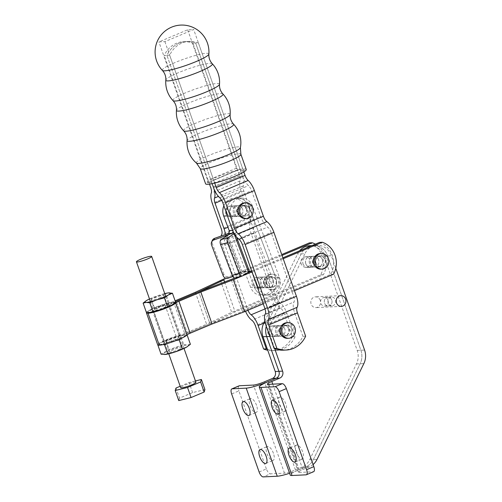 <?xml version="1.0" encoding="UTF-8"?>
<svg xmlns="http://www.w3.org/2000/svg" width="502" height="502" viewBox="0 0 502 502"><rect width="100%" height="100%" fill="white"/><g stroke="black" fill="none" stroke-linecap="round" stroke-linejoin="round"><path stroke-width="0.38" stroke-dasharray="2.51 1.88" d="M198.466 43.09A25.583 23.111 87.2 0 0 189.103 41.396A25.583 23.111 87.2 0 0 169.689 55.233L166.94 55.371A25.583 23.111 -92.8 0 1 186.361 41.528A25.583 23.111 -92.8 0 1 195.724 43.228L198.466 43.09L243.834 171.929M267.39 349.26A25.583 23.111 87.2 0 0 275.692 350.54A25.583 23.111 87.2 0 0 295.107 336.704L286.893 313.38A12.876 5.246 67.1 0 0 279.89 302.643A6.463 2.629 -112.9 0 1 276.376 297.253L253.868 233.323A6.463 2.629 -112.9 0 1 253.529 227.782A12.876 5.246 67.1 0 0 252.864 216.738L243.821 191.067A6.463 2.629 -112.9 0 1 243.319 185.878A12.876 5.246 67.1 0 0 242.322 175.549L213.538 187.692L242.322 175.549L195.724 43.228A25.583 23.111 87.2 0 0 186.361 41.528A25.583 23.111 87.2 0 0 166.94 55.371L212.126 183.669L166.94 55.371L164.198 55.502A25.583 23.111 -92.8 0 1 183.613 41.66A25.583 23.111 -92.8 0 1 192.975 43.36L195.724 43.228L242.322 175.549A12.876 5.246 -112.9 0 0 248.503 185.627A6.463 2.629 67.1 0 1 251.609 190.691L260.651 216.362A12.876 5.246 -112.9 0 0 267.654 227.099A6.463 2.629 67.1 0 1 271.168 232.489L293.683 296.418A6.463 2.629 67.1 0 1 294.015 301.959A12.876 5.246 -112.9 0 0 294.68 313.003L302.894 336.327A25.583 23.111 -92.8 0 1 283.479 350.164M214.712 183.079L169.689 55.233M305.643 336.196L302.894 336.327M291.656 328.603A5.39 4.869 -92.8 0 1 287.382 335.907A5.39 4.869 -92.8 0 1 282.582 332.437A5.39 4.869 -92.8 0 1 286.862 325.133A5.39 4.869 -92.8 0 1 291.656 328.603M279.834 332.569A5.39 4.869 87.2 0 0 284.634 336.039A5.39 4.869 87.2 0 0 289.24 330.416A5.39 4.869 87.2 0 0 284.113 325.265A5.39 4.869 87.2 0 0 279.834 332.569M237.641 212.754A5.39 4.869 87.2 0 0 242.441 216.224A5.39 4.869 87.2 0 0 247.047 210.608A5.39 4.869 87.2 0 0 241.92 205.456A5.39 4.869 87.2 0 0 237.641 212.754M249.463 208.794A5.39 4.869 -92.8 0 1 245.189 216.092A5.39 4.869 -92.8 0 1 240.389 212.622A5.39 4.869 -92.8 0 1 244.669 205.324A5.39 4.869 -92.8 0 1 249.463 208.794M295.107 336.704L292.365 336.836L284.151 313.512A6.463 2.629 -112.9 0 0 280.631 308.121A12.876 5.246 67.1 0 1 273.628 297.385L251.119 233.455A12.876 5.246 67.1 0 1 250.454 222.417A6.463 2.629 -112.9 0 0 250.115 216.87L241.073 191.199A12.876 5.246 67.1 0 1 240.075 180.871A6.463 2.629 -112.9 0 0 239.573 175.681L192.975 43.36M292.365 336.836A25.583 23.111 -92.8 0 1 272.944 350.672A25.583 23.111 -92.8 0 1 267.748 350.277M269.298 333.077A5.39 4.869 87.2 0 0 274.098 336.547A5.39 4.869 87.2 0 0 278.378 329.249A5.39 4.869 87.2 0 0 273.577 325.773A5.39 4.869 87.2 0 0 269.298 333.077M209.491 184.127L164.198 55.502M245.528 311.284A12.876 5.246 67.1 0 1 244.85 309.527L222.342 245.597A12.876 5.246 67.1 0 1 221.118 236.034M225.423 234.509A12.876 5.246 67.1 0 1 224.752 239.925A6.463 2.629 -112.9 0 0 225.084 245.465L247.599 309.395A6.463 2.629 -112.9 0 0 247.938 310.267M281.12 329.117A5.39 4.869 -92.8 0 1 276.847 336.415A5.39 4.869 -92.8 0 1 271.72 331.264A5.39 4.869 -92.8 0 1 276.326 325.641A5.39 4.869 -92.8 0 1 281.12 329.117A5.384 4.863 87.2 0 0 276.326 325.647A5.384 4.863 87.2 0 0 271.726 331.264A5.384 4.863 87.2 0 0 276.847 336.409A5.384 4.863 87.2 0 0 281.12 329.117M238.933 209.303A5.39 4.869 -92.8 0 1 234.654 216.6A5.39 4.869 -92.8 0 1 229.527 211.455A5.39 4.869 -92.8 0 1 234.133 205.833A5.39 4.869 -92.8 0 1 238.933 209.303M227.105 213.262A5.39 4.869 87.2 0 0 231.905 216.738A5.39 4.869 87.2 0 0 236.185 209.434A5.39 4.869 87.2 0 0 231.384 205.964A5.39 4.869 87.2 0 0 227.105 213.262M235.174 277.926A4.041 2.228 74.9 0 0 235.532 277.769L241.581 273.866A11.308 1.638 159.3 0 1 245.836 271.638L246.287 271.431A2.152 1.945 -92.8 0 1 248.49 272.009A2.152 1.945 87.2 0 0 246.287 271.431L245.836 271.638A11.308 1.638 159.3 0 1 240.107 273.935L232.815 276.527M233.945 233.148L235.105 233.273A2.692 0.389 -20.7 0 0 234.258 233.7M269.505 280.292A5.39 4.869 87.2 0 0 264.749 276.941A5.39 4.869 87.2 0 0 260.143 282.563A5.39 4.869 87.2 0 0 265.269 287.715A5.39 4.869 87.2 0 0 269.505 280.292A5.39 4.869 -92.8 0 1 265.269 287.715A5.39 4.869 -92.8 0 1 260.143 282.563A5.39 4.869 -92.8 0 1 264.749 276.941A5.39 4.869 -92.8 0 1 269.505 280.292M242.579 209.001A5.39 4.869 87.2 0 0 237.822 205.651A5.39 4.869 87.2 0 0 233.217 211.273A5.39 4.869 87.2 0 0 238.343 216.425A5.39 4.869 87.2 0 0 242.579 209.001A5.39 4.869 -92.8 0 1 238.343 216.425A5.39 4.869 -92.8 0 1 233.217 211.273A5.39 4.869 -92.8 0 1 237.822 205.651A5.39 4.869 -92.8 0 1 242.579 209.001M247.63 272.674L248.835 272.611L254.332 287.169L248.835 272.611A2.152 1.945 87.2 0 0 248.653 272.241A2.152 1.945 -92.8 0 1 248.835 272.611L252.525 272.435L258.022 286.993A12.82 11.577 87.2 0 0 269.323 294.95A12.82 11.577 87.2 0 0 279.382 277.305L252.456 206.015A12.82 11.577 87.2 0 0 241.155 198.058A12.82 11.577 87.2 0 0 231.096 215.703L236.593 230.261L232.903 230.437A2.152 1.945 -92.8 0 1 233.053 231.384A2.152 1.945 87.2 0 0 232.903 230.437L227.751 216.795L232.633 230.449M223.867 205.764A12.82 11.577 -92.8 0 1 233.775 198.415A12.82 11.577 -92.8 0 1 245.07 206.372L248.766 206.196A12.82 11.577 87.2 0 0 237.465 198.234A12.82 11.577 87.2 0 0 227.042 214.787A12.82 11.577 -92.8 0 1 237.465 198.234A12.82 11.577 -92.8 0 1 248.766 206.196L275.692 277.487L248.766 206.196L252.456 206.015M245.07 206.372L271.996 277.662A12.82 11.577 -92.8 0 1 261.937 295.308A12.82 11.577 -92.8 0 1 250.642 287.351L254.332 287.169A12.82 11.577 87.2 0 0 265.627 295.132A12.82 11.577 87.2 0 0 275.692 277.487A12.82 11.577 -92.8 0 1 265.627 295.132A12.82 11.577 -92.8 0 1 254.332 287.169L258.022 286.993M252.525 272.435A2.152 1.945 87.2 0 0 251.207 271.168M235.551 233.066A2.152 1.945 87.2 0 0 236.593 230.261M246.269 208.826A5.39 4.869 -92.8 0 1 242.039 216.249A5.39 4.869 -92.8 0 1 236.913 211.097A5.39 4.869 -92.8 0 1 241.518 205.475A5.39 4.869 -92.8 0 1 246.269 208.826M273.195 280.11A5.39 4.869 -92.8 0 1 268.965 287.533A5.39 4.869 -92.8 0 1 263.839 282.388A5.39 4.869 -92.8 0 1 268.445 276.765A5.39 4.869 -92.8 0 1 273.195 280.11M249.977 271.256L242.146 271.814A2.692 0.389 159.3 0 1 240.778 272.36L229.012 276.539L228.335 278.114M223.152 275.711L223.829 274.142A4.041 3.96 -156.8 0 0 229.012 276.539M223.829 274.142L212.227 243.432L211.555 245.001M212.283 240.502A4.041 3.96 -156.8 0 0 212.227 243.432M250.642 287.351L245.139 272.793L247.442 272.68M242.591 271.613A2.152 1.945 -92.8 0 1 245.139 272.793M265.815 280.467A5.39 4.869 87.2 0 0 261.059 277.123A5.39 4.869 87.2 0 0 256.453 282.739A5.39 4.869 87.2 0 0 261.58 287.891A5.39 4.869 87.2 0 0 265.815 280.467M238.883 209.177A5.39 4.869 87.2 0 0 234.133 205.833A5.39 4.869 87.2 0 0 229.527 211.455A5.39 4.869 87.2 0 0 234.654 216.6A5.39 4.869 87.2 0 0 238.883 209.177M244.549 202.908A7.806 7.053 -92.8 0 1 251.973 210.369A7.806 7.053 -92.8 0 1 245.302 218.508M243.194 205.789A5.265 4.756 -92.8 0 1 244.675 205.45A5.265 4.756 -92.8 0 1 249.676 210.476A5.265 4.756 -92.8 0 1 245.183 215.967A5.265 4.756 -92.8 0 1 240.276 211.769A5.265 4.756 -92.8 0 1 243.194 205.789M228.372 206.504A5.265 4.756 -92.8 0 1 229.847 206.165A5.265 4.756 -92.8 0 1 234.854 211.198A5.265 4.756 -92.8 0 1 230.355 216.682A5.265 4.756 -92.8 0 1 225.454 212.484A5.265 4.756 -92.8 0 1 228.372 206.504M270.151 274.657A7.806 7.053 -92.8 0 1 272.341 274.155A7.806 7.053 -92.8 0 1 279.765 281.616A7.806 7.053 -92.8 0 1 273.094 289.754A7.806 7.053 -92.8 0 1 265.822 283.53A7.806 7.053 -92.8 0 1 270.151 274.657M268.877 274.719A7.806 7.053 -92.8 0 1 271.074 274.217A7.806 7.053 -92.8 0 1 278.497 281.678A7.806 7.053 -92.8 0 1 271.827 289.817A7.806 7.053 -92.8 0 1 264.554 283.592A7.806 7.053 -92.8 0 1 268.877 274.719M269.718 277.098A5.265 4.756 -92.8 0 1 271.199 276.759A5.265 4.756 -92.8 0 1 276.2 281.785A5.265 4.756 -92.8 0 1 271.707 287.276A5.265 4.756 -92.8 0 1 266.8 283.078A5.265 4.756 -92.8 0 1 269.718 277.098M254.89 277.813A5.265 4.756 -92.8 0 1 256.371 277.474A5.265 4.756 -92.8 0 1 261.373 282.507A5.265 4.756 -92.8 0 1 256.88 287.991A5.265 4.756 -92.8 0 1 251.979 283.793A5.265 4.756 -92.8 0 1 254.89 277.813M204.929 389.558L192.617 392.595L179.528 398.105L175.989 388.033M179.528 398.105L178.756 400.583M180.187 386.27L189.078 382.524L195.441 380.955M192.617 392.595L189.078 382.524M195.924 382.323A8.076 1.086 -19.4 0 0 187.943 383.98A8.076 1.086 -19.4 0 0 180.682 387.682M175.618 302.26L172.468 302.944L168.954 302.587L154.29 307.519L146.289 312.131M146.32 300.648L151.121 298.489L168.283 292.93M154.29 307.519L151.121 298.489M168.954 302.587L165.785 293.557M150.449 312.439A13.466 1.807 160.6 0 1 149.803 312.489A13.466 1.807 160.6 0 1 155.369 307.996A13.466 1.807 160.6 0 1 172.468 302.944A13.466 1.807 160.6 0 1 172.412 304.72M158.255 307.858A6.733 0.904 -19.4 0 0 154.785 309.947A6.733 0.904 -19.4 0 0 161.437 308.573A6.733 0.904 -19.4 0 0 167.486 305.486A6.733 0.904 -19.4 0 0 158.255 307.858M149.496 298.96A13.466 1.807 160.6 0 1 164.738 293.601M160.483 297.51A6.733 0.904 160.6 0 1 151.246 299.882A6.733 0.904 160.6 0 1 154.71 297.786A6.733 0.904 160.6 0 1 163.947 295.414A6.733 0.904 160.6 0 1 160.483 297.51M157.954 345.087L161.073 342.703L165.898 340.532L180.563 335.6L183.732 344.623L169.067 349.555L161.067 354.167M165.898 340.532L169.067 349.555M180.563 335.6L183.707 334.916L187.221 335.28M183.023 334.972L183.707 334.916A13.466 1.807 -19.4 0 0 183.023 334.972A13.466 1.807 -19.4 0 0 161.117 342.671A13.466 1.807 -19.4 0 0 161.042 344.46L157.898 345.144M190.396 344.303L187.246 344.987L183.732 344.623M163.219 344.573L161.042 344.46A13.466 1.807 -19.4 0 0 171.697 341.837L167.48 343.462M175.97 340.601L171.697 341.837M186.355 335.562L180.695 338.649M171.715 341.831A13.466 1.807 -19.4 0 0 183.029 337.062L183.029 337.062A13.466 1.807 -19.4 0 0 183.707 334.916M169.488 339.829A6.733 0.904 160.6 0 1 178.725 337.457A6.733 0.904 160.6 0 1 172.675 340.544A6.733 0.904 160.6 0 1 166.024 341.918A6.733 0.904 160.6 0 1 169.488 339.829M187.19 346.756A13.466 1.807 -19.4 0 0 187.246 344.987A13.466 1.807 -19.4 0 0 170.147 350.038A13.466 1.807 -19.4 0 0 164.581 354.531A13.466 1.807 -19.4 0 0 165.227 354.475M178.8 349.618A6.733 0.904 -19.4 0 0 182.264 347.528A6.733 0.904 -19.4 0 0 173.033 349.9A6.733 0.904 -19.4 0 0 169.563 351.99A6.733 0.904 -19.4 0 0 178.8 349.618M187.679 29.781L236.423 168.208A2.692 1.098 67.1 0 1 236.316 170.743A2.692 1.098 67.1 0 1 236.16 170.78L244.468 170.379A2.692 1.098 67.1 0 1 242.428 167.919L193.678 29.492L164.901 41.635L158.902 41.923L187.679 29.781L193.678 29.492M164.901 41.635L213.645 180.061A2.692 1.098 -112.9 0 0 215.684 182.521L207.382 182.923A2.692 1.098 -112.9 0 0 207.539 182.885A2.692 1.098 -112.9 0 0 207.646 180.35L158.902 41.923M196.489 163.112A23.337 3.144 160.6 0 1 217.31 152.188A23.337 3.144 160.6 0 1 240.376 147.657M233.555 124.157A24.68 3.326 -19.4 0 0 209.284 129.397A24.68 3.326 -19.4 0 0 187.083 140.529M246.244 169.494A21.542 2.899 -19.4 0 0 224.959 173.912A21.542 2.899 -19.4 0 0 205.6 183.807M183.669 130.834A24.68 3.326 160.6 0 1 205.738 119.325A24.68 3.326 160.6 0 1 230.142 114.462M222.919 93.956A24.68 3.326 -19.4 0 0 198.648 99.195A24.68 3.326 -19.4 0 0 176.447 110.327M173.033 100.632A24.68 3.326 160.6 0 1 195.102 89.124A24.68 3.326 160.6 0 1 219.506 84.261M212.29 63.754A24.68 3.326 -19.4 0 0 188.012 68.994A24.68 3.326 -19.4 0 0 165.811 80.125M162.397 70.431A24.68 3.326 160.6 0 1 184.466 58.922A24.68 3.326 160.6 0 1 208.87 54.059M169.682 304.971A12.876 1.732 160.6 0 1 175.424 301.708A12.876 1.732 160.6 0 1 165.095 305.197A9.155 1.23 -19.4 0 0 152.501 310.757A9.155 1.23 -19.4 0 0 153.43 310.964A9.155 1.23 -19.4 0 0 162.504 308.535A9.155 1.23 -19.4 0 0 169.682 304.971L180.921 336.942A9.155 1.23 160.6 0 1 173.742 340.507A9.155 1.23 160.6 0 1 164.669 342.935L153.43 310.964L149.803 312.489L153.43 310.964L164.669 342.935A9.155 1.23 160.6 0 1 163.74 342.722A9.155 1.23 160.6 0 1 176.334 337.168A12.876 1.732 -19.4 0 0 187.422 333.353A12.876 1.732 -19.4 0 0 180.921 336.942M319.561 242.384A21.542 19.459 -92.8 0 1 330.793 274.356L242.479 311.547L209.999 323.846L198.761 291.875L209.999 323.846L187.422 333.353L209.999 323.846L235.093 311.899L323.413 274.713A21.542 19.459 87.2 0 0 315.369 244.148M242.479 311.547L231.24 279.576M313.185 263.418A5.453 4.926 87.2 0 0 318.036 266.932A5.453 4.926 87.2 0 0 322.692 261.247A5.453 4.926 87.2 0 0 317.509 256.039A5.453 4.926 87.2 0 0 313.185 263.418M264.115 284.082A5.453 4.926 87.2 0 0 268.965 287.596A5.453 4.926 87.2 0 0 273.621 281.911A5.453 4.926 87.2 0 0 268.438 276.702A5.453 4.926 87.2 0 0 264.115 284.082M235.118 277.939L247.128 272.881M251.671 270.973L282.89 257.827M159.272 345.207L164.669 342.935L159.272 345.207M283.203 258.718L251.985 271.864M242.56 275.83L241.914 276.106M263.236 303.829L294.454 290.683M266.863 283.95A5.453 4.926 -92.8 0 1 271.187 276.571A5.453 4.926 -92.8 0 1 276.37 281.779A5.453 4.926 -92.8 0 1 271.714 287.464A5.453 4.926 -92.8 0 1 266.863 283.95M315.934 263.286A5.453 4.926 -92.8 0 1 320.257 255.907A5.453 4.926 -92.8 0 1 325.44 261.115A5.453 4.926 -92.8 0 1 320.784 266.8A5.453 4.926 -92.8 0 1 315.934 263.286M333.541 274.224L330.793 274.356M224.614 282.086L235.093 311.899M305.8 263.776A5.453 4.926 -92.8 0 1 310.129 256.397A5.453 4.926 -92.8 0 1 315.312 261.605A5.453 4.926 -92.8 0 1 310.656 267.29A5.453 4.926 -92.8 0 1 305.8 263.776M256.729 284.439A5.453 4.926 -92.8 0 1 261.059 277.06A5.453 4.926 -92.8 0 1 266.242 282.268A5.453 4.926 -92.8 0 1 261.58 287.953A5.453 4.926 -92.8 0 1 256.729 284.439M282.042 255.43L223.854 279.934M195.347 292.289L206.586 324.261L184.673 333.485A6.463 0.866 160.6 0 1 179.107 335.399A15.568 2.096 -19.4 0 0 157.691 344.849M146.741 312.225A15.568 2.096 160.6 0 1 167.869 303.428A6.463 0.866 -19.4 0 0 173.435 301.514L175.104 300.811M220.441 280.348L231.679 312.319L206.586 324.261M309.427 242.874A21.542 19.459 -92.8 0 1 320.665 274.845L231.679 312.319M225.687 278.133L281.729 254.539M253.981 284.571A5.453 4.926 87.2 0 0 258.837 288.085A5.453 4.926 87.2 0 0 263.494 282.4A5.453 4.926 87.2 0 0 258.31 277.192A5.453 4.926 87.2 0 0 253.981 284.571M303.051 263.908A5.453 4.926 87.2 0 0 307.908 267.422A5.453 4.926 87.2 0 0 312.564 261.737A5.453 4.926 87.2 0 0 307.381 256.528A5.453 4.926 87.2 0 0 303.051 263.908M320.665 274.845L323.413 274.713M320.226 300.322A5.384 4.863 87.2 0 0 315.438 296.851A5.384 4.863 87.2 0 0 310.838 302.468A5.384 4.863 87.2 0 0 315.959 307.613A5.384 4.863 87.2 0 0 320.226 300.322M286.742 322.717A7.806 7.053 -92.8 0 1 294.166 330.178A7.806 7.053 -92.8 0 1 287.495 338.323M285.387 325.597A5.265 4.756 -92.8 0 1 286.868 325.265A5.265 4.756 -92.8 0 1 291.869 330.291A5.265 4.756 -92.8 0 1 287.376 335.782A5.265 4.756 -92.8 0 1 282.469 331.584A5.265 4.756 -92.8 0 1 285.387 325.597M270.559 326.319A5.265 4.756 -92.8 0 1 272.04 325.98A5.265 4.756 -92.8 0 1 277.048 331.006A5.265 4.756 -92.8 0 1 272.548 336.497A5.265 4.756 -92.8 0 1 267.648 332.299A5.265 4.756 -92.8 0 1 270.559 326.319M320.144 253.554A7.806 7.053 -92.8 0 1 327.568 261.015A7.806 7.053 -92.8 0 1 320.897 269.154M318.789 256.434A5.265 4.756 -92.8 0 1 320.27 256.095A5.265 4.756 -92.8 0 1 325.271 261.122A5.265 4.756 -92.8 0 1 320.778 266.612A5.265 4.756 -92.8 0 1 315.871 262.414A5.265 4.756 -92.8 0 1 318.789 256.434M303.961 257.149A5.265 4.756 -92.8 0 1 305.442 256.811A5.265 4.756 -92.8 0 1 310.449 261.843A5.265 4.756 -92.8 0 1 305.95 267.328A5.265 4.756 -92.8 0 1 301.049 263.13A5.265 4.756 -92.8 0 1 303.961 257.149M313.097 464.526A16.158 14.596 -92.8 0 1 309.477 466.76L302.819 469.565A8.616 1.161 -19.4 0 0 298.383 472.25A8.616 1.161 -19.4 0 0 299.261 472.451L313.304 471.767A5.384 2.196 -112.9 0 0 313.624 471.698M265.282 323.162L267.422 323.062A16.158 14.596 -92.8 0 0 266.267 326.162A16.158 14.596 -92.8 0 1 267.422 323.062L301.225 253.874A16.158 14.596 -92.8 0 1 306.107 248.044A16.158 14.596 -92.8 0 0 301.225 253.874L304.915 253.698A16.158 14.596 -92.8 0 1 316.994 245.346A16.158 14.596 -92.8 0 1 331.37 255.75L335.782 268.288M311.937 245.591L313.304 245.528A16.158 14.596 -92.8 0 0 311.66 245.71A16.158 14.596 -92.8 0 1 313.304 245.528A16.158 14.596 -92.8 0 1 327.68 255.926L360.894 350.252A16.158 14.596 -92.8 0 1 360.154 363.774L313.323 459.631A16.158 14.596 -92.8 0 1 305.781 466.942L299.129 469.746A17.231 2.322 -19.4 0 0 290.256 475.112M284.81 328.942A5.384 4.863 87.2 0 0 280.016 325.472A5.384 4.863 87.2 0 0 275.416 331.088A5.384 4.863 87.2 0 0 280.536 336.227A5.384 4.863 87.2 0 0 284.81 328.942A5.384 4.863 -92.8 0 1 280.536 336.227A5.384 4.863 -92.8 0 1 275.416 331.088A5.384 4.863 -92.8 0 1 280.016 325.472A5.384 4.863 -92.8 0 1 284.81 328.942M318.613 259.754A5.384 4.863 87.2 0 0 313.825 256.284A5.384 4.863 87.2 0 0 309.226 261.9A5.384 4.863 87.2 0 0 314.34 267.045A5.384 4.863 87.2 0 0 318.613 259.754A5.384 4.863 -92.8 0 1 314.34 267.045A5.384 4.863 -92.8 0 1 309.226 261.9A5.384 4.863 -92.8 0 1 313.825 256.284A5.384 4.863 -92.8 0 1 318.613 259.754M331.784 300.102A4.311 3.89 87.2 0 0 327.95 297.328A4.311 3.89 87.2 0 0 324.267 301.821A4.311 3.89 87.2 0 0 328.364 305.938A4.311 3.89 87.2 0 0 331.784 300.102A4.311 3.89 -92.8 0 1 328.364 305.938A4.311 3.89 -92.8 0 1 324.53 303.164A4.311 3.89 -92.8 0 1 327.95 297.328A4.311 3.89 -92.8 0 1 331.784 300.102M279.319 404.236A7.543 3.068 -112.9 0 0 285.475 411.031A7.543 3.068 -112.9 0 0 285.374 402.886A7.543 3.068 -112.9 0 0 279.614 397.132A7.543 3.068 -112.9 0 0 279.319 404.236M296.199 452.183A7.543 3.068 -112.9 0 0 302.361 458.972A7.543 3.068 -112.9 0 0 302.26 450.834A7.543 3.068 -112.9 0 0 296.5 445.079A7.543 3.068 -112.9 0 0 296.199 452.183M328.22 302.982A4.311 3.89 -92.8 0 1 331.64 297.146A4.311 3.89 -92.8 0 1 335.474 299.926A4.311 3.89 -92.8 0 1 332.054 305.756A4.311 3.89 -92.8 0 1 328.22 302.982M322.309 259.572A5.384 4.863 -92.8 0 1 318.036 266.863A5.384 4.863 -92.8 0 1 312.915 261.724A5.384 4.863 -92.8 0 1 317.515 256.108A5.384 4.863 -92.8 0 1 322.309 259.572M288.499 328.76A5.384 4.863 -92.8 0 1 284.226 336.051A5.384 4.863 -92.8 0 1 279.112 330.906A5.384 4.863 -92.8 0 1 283.712 325.296A5.384 4.863 -92.8 0 1 288.499 328.76M274.701 348.708L270.371 336.409A16.158 14.596 -92.8 0 1 271.111 322.88L304.915 253.698M256.535 405.34A7.543 3.068 -112.9 0 0 250.372 398.55A7.543 3.068 -112.9 0 0 250.473 406.689A7.543 3.068 -112.9 0 0 256.233 412.443A7.543 3.068 -112.9 0 0 256.535 405.34M273.421 453.287A7.543 3.068 -112.9 0 0 267.259 446.491A7.543 3.068 -112.9 0 0 267.359 454.636A7.543 3.068 -112.9 0 0 273.119 460.39A7.543 3.068 -112.9 0 0 273.421 453.287M309.608 245.704A16.158 14.596 -92.8 0 1 323.985 256.108L357.204 350.427A16.158 14.596 -92.8 0 1 356.464 363.956L309.627 459.807A16.158 14.596 -92.8 0 1 302.091 467.117L295.44 469.922A8.616 1.161 160.6 0 1 284.496 473.16L270.446 473.838L263.199 476.9M259.12 471.98L266.367 468.918A5.384 2.196 -112.9 0 0 270.446 473.838M266.367 468.918L238.896 390.895L231.642 393.957M239.109 385.825A5.384 2.196 -112.9 0 0 238.896 390.895M316.994 245.346L313.304 245.528A16.158 14.596 -92.8 0 1 327.68 255.926L360.894 350.252A16.158 14.596 -92.8 0 1 360.154 363.774L313.323 459.631A16.158 14.596 -92.8 0 1 305.781 466.942L299.129 469.746A17.231 2.322 160.6 0 1 289.61 473.279M264.799 321.054L297.535 254.056A16.158 14.596 -92.8 0 1 299.675 250.755M314.923 259.929A5.384 4.863 87.2 0 0 310.129 256.466A5.384 4.863 87.2 0 0 305.53 262.075A5.384 4.863 87.2 0 0 310.65 267.221A5.384 4.863 87.2 0 0 314.923 259.929M328.088 300.278A4.311 3.89 87.2 0 0 324.254 297.504A4.311 3.89 87.2 0 0 320.577 301.997A4.311 3.89 87.2 0 0 324.675 306.113A4.311 3.89 87.2 0 0 328.088 300.278M271.111 322.88L267.422 323.062L301.225 253.874L297.535 254.056M219.725 197.769L248.503 185.627M222.832 202.827L251.609 190.691M231.874 228.504L260.651 216.362M238.877 239.241L267.654 227.099M242.391 244.631L271.168 232.489M264.905 308.554L293.683 296.418M265.238 314.101L294.015 301.959M265.903 325.145L294.68 313.003M284.151 313.512L255.367 325.654M243.319 185.878L218.389 196.401M243.821 191.067L221.727 200.386M252.864 216.738L227.939 227.255M253.529 227.782L224.752 239.925M253.868 233.323L225.084 245.465M276.376 297.253L247.599 309.395M279.89 302.643L265.025 308.912M286.893 313.38L263.782 323.131M280.631 308.121L251.853 320.263M273.628 297.385L244.85 309.527M251.119 233.455L222.342 245.597M250.454 222.417L221.671 234.559M250.115 216.87L221.338 229.012M241.073 191.199L212.296 203.341M240.075 180.871L211.298 193.006M239.573 175.681L210.796 187.823M241.581 273.866L227.155 235.676M235.105 233.273L236.492 236.944M245.836 271.638L231.409 233.449L245.836 271.638M235.532 277.769L242.472 275.887M231.096 215.703L227.425 215.879M279.382 277.305L271.996 277.662M225.95 236.455L240.107 273.935M242.146 271.814L227.72 233.631M240.778 272.36L226.358 234.177M236.423 168.208L207.646 180.35M207.382 182.923L236.16 170.78M213.645 180.061L242.428 167.919M244.468 170.379L215.684 182.521M240.885 154.277A21.542 2.899 -19.4 0 0 219.6 158.695A21.542 2.899 -19.4 0 0 200.242 168.584M187.422 333.353L176.183 301.382L187.422 333.353M165.095 305.197L176.334 337.168M167.869 303.428L179.107 335.399M173.435 301.514L184.673 333.485M272.737 384.143L302.819 469.565M268.244 384.363L299.261 472.451M299.129 469.746L268.106 381.658L299.129 469.746M306.057 474.829L313.304 471.767M302.091 467.117L309.477 466.76M309.627 459.807L317.013 459.449M269.881 336.434L270.371 336.409M323.985 256.108L331.37 255.75M357.204 350.427L364.584 350.07M356.464 363.956L363.85 363.599M284.496 473.16L253.472 385.072M295.44 469.922L264.416 381.834M189.103 41.396L183.613 41.66M284.634 336.039L287.382 335.907M284.113 325.265L286.862 325.133M242.441 216.224L245.189 216.092M241.92 205.456L244.669 205.324M275.692 350.54L272.944 350.672M283.712 325.296L273.577 325.773M284.226 336.051L274.098 336.547M241.518 205.475L231.384 205.964M242.039 216.249L231.905 216.738M250.623 271.099L243.244 271.457M261.58 287.891L268.965 287.533M261.059 277.123L268.445 276.765M269.323 294.95L261.937 295.308M241.155 198.058L233.775 198.415M244.675 205.45L229.847 206.165M245.183 215.967L230.355 216.682M272.341 274.155L271.074 274.217M273.094 289.754L271.827 289.817M271.199 276.759L256.371 277.474M271.707 287.276L256.88 287.991M184.014 348.444L165.698 296.337M168.772 353.803L150.456 301.696M167.486 305.486L163.947 295.414M154.785 309.947L151.246 299.882M166.024 341.918L169.563 351.99M178.725 337.457L182.264 347.528M236.316 170.743L207.539 182.885M268.965 287.596L271.714 287.464M268.438 276.702L271.187 276.571M320.257 255.907L317.509 256.039M320.784 266.8L318.036 266.932M152.501 310.757L163.74 342.722M261.059 277.06L258.31 277.192M261.58 287.953L258.837 288.085M307.908 267.422L310.656 267.29M307.381 256.528L310.129 256.397M340.82 295.628L315.438 296.851M341.341 306.389L315.959 307.613M286.868 325.265L272.04 325.98M287.376 335.782L272.548 336.497M320.27 256.095L305.442 256.811M320.778 266.612L305.95 267.328M298.383 472.25L267.365 384.162M296.5 445.079L289.246 448.142M302.361 458.972L295.113 462.035M279.614 397.132L272.366 400.194M285.475 411.031L278.227 414.087M324.675 306.113L332.054 305.756M324.254 297.504L331.64 297.146M317.515 256.108L310.129 256.466M318.036 266.863L310.65 267.221M265.865 463.446L273.119 460.39M260.005 449.554L267.259 446.491M248.986 415.499L256.233 412.443M243.119 401.606L250.372 398.55"/><path stroke-width="0.75" d="M218.389 196.401L214.542 198.02A12.876 5.246 67.1 0 0 213.538 187.692L212.126 183.669L213.538 187.692A12.876 5.246 -112.9 0 0 219.725 197.769A6.463 2.629 67.1 0 1 222.832 202.827L231.874 228.504A12.876 5.246 -112.9 0 0 238.877 239.241A6.463 2.629 67.1 0 1 242.391 244.631L264.905 308.554A6.463 2.629 67.1 0 1 265.238 314.101A12.876 5.246 -112.9 0 0 265.903 325.145L274.117 348.47L276.866 348.332L268.652 325.007A6.463 2.629 67.1 0 1 268.319 319.467A12.876 5.246 -112.9 0 0 267.654 308.423L245.139 244.499A12.876 5.246 -112.9 0 0 238.136 233.763A6.463 2.629 67.1 0 1 234.622 228.372L225.58 202.695A12.876 5.246 -112.9 0 0 219.393 192.617A6.463 2.629 67.1 0 1 216.287 187.56L214.712 183.079M276.866 348.332A25.583 23.111 87.2 0 0 286.228 350.032L283.479 350.164A25.583 23.111 -92.8 0 1 274.117 348.47M286.228 350.032A25.583 23.111 87.2 0 0 305.643 336.196L297.429 312.865A6.463 2.629 67.1 0 1 297.096 307.324A12.876 5.246 -112.9 0 0 296.431 296.28L273.916 232.357A12.876 5.246 -112.9 0 0 266.913 221.62A6.463 2.629 67.1 0 1 263.399 216.23L254.357 190.553A12.876 5.246 -112.9 0 0 248.17 180.475A6.463 2.629 67.1 0 1 245.064 175.418L243.834 171.929M267.748 350.277A25.583 23.111 -92.8 0 1 263.581 348.978L266.33 348.846A25.583 23.111 87.2 0 0 267.39 349.26M263.581 348.978L255.367 325.654A6.463 2.629 -112.9 0 0 251.853 320.263A12.876 5.246 67.1 0 1 245.528 311.284M221.118 236.034A12.876 5.246 67.1 0 1 221.671 234.559A6.463 2.629 -112.9 0 0 221.338 229.012L212.296 203.341A12.876 5.246 67.1 0 1 211.298 193.006A6.463 2.629 -112.9 0 0 210.796 187.823L209.491 184.127M247.938 310.267A6.463 2.629 -112.9 0 0 251.113 314.785A12.876 5.246 67.1 0 1 258.116 325.516L266.33 348.846M214.542 198.02A6.463 2.629 -112.9 0 0 215.044 203.203L224.087 228.881A12.876 5.246 67.1 0 1 225.423 234.509M232.181 275.278A4.041 2.228 74.9 0 0 235.174 277.926L242.115 276.05A4.041 2.228 -105.1 0 1 239.121 273.402L232.181 275.278L220.585 244.568L227.519 242.692A4.041 2.228 -105.1 0 1 228.046 237.703L221.112 239.579A4.041 2.228 74.9 0 0 220.585 244.568M232.815 276.527L228.335 278.114A4.041 3.96 23.2 0 1 223.152 275.711L211.555 245.001A4.041 3.96 23.2 0 1 213.915 239.925L225.68 235.752A11.308 1.638 -20.7 0 0 231.409 233.449L231.861 233.248A2.152 1.945 87.2 0 0 233.053 231.384A2.152 1.945 -92.8 0 1 231.861 233.248L231.409 233.449A11.308 1.638 -20.7 0 0 227.155 235.676L221.112 239.579M234.258 233.7A2.692 0.389 -20.7 0 0 234.089 233.8L228.046 237.703M242.115 276.05A4.041 2.228 -105.1 0 0 242.472 275.887L248.515 271.99A2.692 0.389 159.3 0 1 249.525 271.457L249.977 271.256A2.152 1.945 87.2 0 1 251.207 271.168M232.633 230.449L229.213 230.619L223.71 216.061L227.406 215.879L227.751 216.795L227.406 215.879A12.82 11.577 -92.8 0 1 227.042 214.787A12.82 11.577 87.2 0 0 227.406 215.879L227.425 215.879M227.519 242.692L239.121 273.402M213.915 239.925L214.586 238.35L226.358 234.177A2.692 0.389 -20.7 0 0 227.72 233.631L233.945 233.148M214.586 238.35A4.041 3.96 -156.8 0 0 212.283 240.502L211.612 242.077M229.213 230.619A2.152 1.945 -92.8 0 1 228.172 233.424M223.71 216.061A12.82 11.577 -92.8 0 1 223.867 205.764M243.627 203.348A7.806 7.053 -92.8 0 1 245.817 202.846A7.806 7.053 -92.8 0 1 253.24 210.307A7.806 7.053 -92.8 0 1 246.576 218.445A7.806 7.053 -92.8 0 1 239.297 212.22A7.806 7.053 -92.8 0 1 243.627 203.348M246.576 218.445L245.302 218.508A7.806 7.053 -92.8 0 1 238.03 212.283A7.806 7.053 -92.8 0 1 242.359 203.41A7.806 7.053 -92.8 0 1 244.549 202.908L245.817 202.846M175.217 390.512L178.756 400.583L191.067 397.546L204.151 392.037L204.929 389.558L201.39 379.493L200.612 381.966L187.528 387.475L175.217 390.512L175.989 388.033L180.187 386.27M204.151 392.037L200.612 381.966M191.067 397.546L187.528 387.475M195.441 380.955L201.39 379.493M168.772 353.803L180.682 387.682A8.076 1.086 -19.4 0 0 181.504 387.864A8.076 1.086 -19.4 0 0 190.258 385.442A8.076 1.086 -19.4 0 0 195.924 382.323L184.014 348.444M137.259 261.994A8.076 1.086 -19.4 0 0 146.013 259.572A8.076 1.086 -19.4 0 0 151.679 256.453A8.076 1.086 -19.4 0 0 143.697 258.11A8.076 1.086 -19.4 0 0 136.437 261.812A8.076 1.086 -19.4 0 0 137.259 261.994M149.803 312.489L160.458 309.866A13.466 1.807 160.6 0 1 150.487 312.432L148.034 313.235L149.803 312.489L146.289 312.131L143.12 303.101L146.32 300.648A13.466 1.807 160.6 0 1 149.496 298.96M152.953 311.805L149.778 302.781L146.264 302.417L143.12 303.101M168.283 292.93L172.443 293.237L168.252 295.025L164.443 297.849L156.919 299.794L149.778 302.781M160.458 309.866L171.797 305.09L175.618 302.26L172.443 293.237M167.612 306.873L164.443 297.849M172.412 304.72A13.466 1.807 160.6 0 1 172.393 304.733A13.466 1.807 160.6 0 1 171.803 305.084L171.803 305.084A13.466 1.807 160.6 0 1 160.477 309.859M156.919 299.794A13.466 1.807 160.6 0 1 146.264 302.417A13.466 1.807 160.6 0 1 146.339 300.635L146.295 300.66M164.738 293.601A13.466 1.807 160.6 0 1 168.245 292.936A13.466 1.807 160.6 0 1 168.929 292.873A13.466 1.807 160.6 0 1 168.264 295.019A13.466 1.807 160.6 0 1 156.938 299.788M186.769 335.185L187.221 335.28L190.396 344.303L186.581 347.127A13.466 1.807 -19.4 0 0 187.171 346.769A13.466 1.807 -19.4 0 0 187.19 346.756L187.215 346.744M157.898 345.144L161.067 354.167L165.265 354.475A13.466 1.807 -19.4 0 0 175.236 351.908L186.575 347.133A13.466 1.807 -19.4 0 1 175.254 351.902M164.581 354.531L175.236 351.908M167.48 343.462L164.556 344.824L167.731 353.847M164.556 344.824L163.219 344.573M180.695 338.649L179.22 339.885L182.389 348.915M179.22 339.885L175.97 340.601M187.221 335.28L186.355 335.562M198.717 163.439A23.337 3.144 160.6 0 1 196.489 163.112L200.242 168.584A21.542 2.899 -19.4 0 0 202.438 169.08A21.542 2.899 -19.4 0 0 225.774 162.604A21.542 2.899 -19.4 0 0 240.885 154.277L240.376 147.657A23.337 3.144 160.6 0 1 223.164 156.743A23.337 3.144 160.6 0 1 198.717 163.439M189.618 141.294A24.68 3.326 -19.4 0 0 217.021 133.614A24.68 3.326 -19.4 0 0 233.555 124.157L233.555 124.157C231.064 121.402 229.929 118.171 230.142 114.462L230.142 114.462A24.68 3.326 160.6 0 1 212.139 124.063A24.68 3.326 160.6 0 1 186.073 131.223A24.68 3.326 160.6 0 1 183.669 130.834L183.669 130.834C186.16 133.588 187.296 136.82 187.083 140.529L187.083 140.529A24.68 3.326 -19.4 0 0 189.618 141.294M200.242 168.584L205.6 183.807A21.542 2.899 -19.4 0 0 207.797 184.297A21.542 2.899 -19.4 0 0 231.133 177.821A21.542 2.899 -19.4 0 0 246.244 169.494L240.885 154.277M178.982 111.093A24.68 3.326 -19.4 0 0 206.391 103.412A24.68 3.326 -19.4 0 0 222.919 93.956L222.919 93.956C220.428 91.201 219.292 87.969 219.506 84.261L219.506 84.261A24.68 3.326 160.6 0 1 201.503 93.861A24.68 3.326 160.6 0 1 175.436 101.021A24.68 3.326 160.6 0 1 173.033 100.632L173.033 100.632C175.524 103.387 176.66 106.619 176.447 110.327L176.447 110.327A24.68 3.326 -19.4 0 0 178.982 111.093M168.346 80.891A24.68 3.326 -19.4 0 0 195.755 73.21A24.68 3.326 -19.4 0 0 212.29 63.754L212.29 63.754C209.798 60.999 208.656 57.768 208.87 54.059L208.87 54.059A24.68 3.326 160.6 0 1 190.873 63.66A24.68 3.326 160.6 0 1 164.8 70.82A24.68 3.326 160.6 0 1 162.397 70.431L162.397 70.431C164.888 73.185 166.024 76.417 165.811 80.125L165.811 80.125A24.68 3.326 -19.4 0 0 168.346 80.891M175.424 301.708A12.876 1.732 160.6 0 1 176.183 301.382A12.876 1.732 160.6 0 1 175.418 301.696M224.614 282.086L223.854 279.934L198.761 291.875L176.183 301.382L198.761 291.875L235.118 277.939M247.128 272.881L251.671 270.973M282.89 257.827L319.561 242.384L322.303 242.253L283.203 258.718M146.452 312.878L157.691 344.849A15.568 2.096 -19.4 0 0 159.272 345.207L148.034 313.235L159.272 345.207A15.568 2.096 -19.4 0 0 174.702 341.078A15.568 2.096 -19.4 0 0 186.907 335.022A6.463 0.866 160.6 0 1 190.17 333.221L212.076 323.997L200.838 292.026L178.932 301.25A6.463 0.866 -19.4 0 0 175.669 303.051A15.568 2.096 160.6 0 1 163.464 309.106A15.568 2.096 160.6 0 1 148.034 313.235A15.568 2.096 160.6 0 1 146.452 312.878A15.568 2.096 160.6 0 1 146.741 312.225M212.076 323.997L244.556 311.692L233.317 279.721L200.838 292.026M251.985 271.864L242.56 275.83M241.914 276.106L233.317 279.721M244.556 311.692L263.236 303.829M294.454 290.683L333.541 274.224A21.542 19.459 87.2 0 0 322.303 242.253M315.369 244.148A21.542 19.459 87.2 0 0 312.175 242.742L282.042 255.43M175.104 300.811L195.347 292.289L225.687 278.133M281.729 254.539L309.427 242.874L312.175 242.742M345.608 299.098A5.384 4.863 -92.8 0 1 341.341 306.389A5.384 4.863 -92.8 0 1 336.221 301.244A5.384 4.863 -92.8 0 1 340.82 295.628A5.384 4.863 -92.8 0 1 345.608 299.098M285.82 323.162A7.806 7.053 -92.8 0 1 288.01 322.661A7.806 7.053 -92.8 0 1 295.433 330.115A7.806 7.053 -92.8 0 1 288.763 338.26A7.806 7.053 -92.8 0 1 281.49 332.035A7.806 7.053 -92.8 0 1 285.82 323.162M288.763 338.26L287.495 338.323A7.806 7.053 -92.8 0 1 280.223 332.098A7.806 7.053 -92.8 0 1 284.552 323.219A7.806 7.053 -92.8 0 1 286.742 322.717L288.01 322.661M319.222 253.993A7.806 7.053 -92.8 0 1 321.412 253.491A7.806 7.053 -92.8 0 1 328.835 260.952A7.806 7.053 -92.8 0 1 322.165 269.091A7.806 7.053 -92.8 0 1 314.892 262.866A7.806 7.053 -92.8 0 1 319.222 253.993M322.165 269.091L320.897 269.154A7.806 7.053 -92.8 0 1 313.624 262.929A7.806 7.053 -92.8 0 1 317.948 254.056A7.806 7.053 -92.8 0 1 320.144 253.554L321.412 253.491M272.065 407.298A7.543 3.068 67.1 0 1 272.366 400.194A7.543 3.068 67.1 0 1 278.127 405.949A7.543 3.068 67.1 0 1 278.227 414.087A7.543 3.068 67.1 0 1 272.065 407.298M288.951 455.245A7.543 3.068 67.1 0 1 289.246 448.142A7.543 3.068 67.1 0 1 295.007 453.896A7.543 3.068 67.1 0 1 295.113 462.035A7.543 3.068 67.1 0 1 288.951 455.245M282.287 383.685L275.033 386.741L260.99 387.418A17.231 2.322 160.6 0 1 259.239 387.023L290.256 475.112A17.231 2.322 -19.4 0 0 292.007 475.507L306.057 474.829A5.384 2.196 67.1 0 0 306.377 474.76L313.624 471.698A5.384 2.196 -112.9 0 0 313.838 466.628L286.366 388.604A5.384 2.196 -112.9 0 0 282.287 383.685L268.244 384.363A8.616 1.161 160.6 0 1 267.365 384.162A8.616 1.161 160.6 0 1 271.802 381.482L279.846 378.088A5.384 4.863 87.2 0 0 282.601 371.141L274.701 348.708M313.838 466.628L306.59 469.684A5.384 2.196 67.1 0 1 306.377 474.76M306.59 469.684L279.112 391.66L286.366 388.604M275.033 386.741A5.384 2.196 67.1 0 1 279.112 391.66M259.239 387.023A17.231 2.322 160.6 0 1 268.106 381.658L276.15 378.263A5.384 4.863 87.2 0 0 278.911 371.317A5.384 4.863 -92.8 0 1 276.15 378.263L279.846 378.088M282.601 371.141L278.911 371.317L266.681 336.585A16.158 14.596 -92.8 0 1 266.267 326.162A16.158 14.596 -92.8 0 0 266.681 336.585L269.881 336.434M306.107 248.044A16.158 14.596 -92.8 0 1 311.66 245.71A16.158 14.596 -92.8 0 0 306.107 248.044M335.782 268.288L364.584 350.07A16.158 14.596 -92.8 0 1 363.85 363.599L317.013 459.449A16.158 14.596 -92.8 0 1 313.097 464.526M239.429 385.756A5.384 2.196 -112.9 0 0 239.109 385.825L231.855 388.881A5.384 2.196 67.1 0 1 232.175 388.812L246.225 388.134A17.231 2.322 -19.4 0 0 268.106 381.658L276.15 378.263L272.46 378.445L264.416 381.834A8.616 1.161 -19.4 0 1 253.472 385.072L239.429 385.756L232.175 388.812M289.61 473.279A17.231 2.322 160.6 0 1 277.242 476.222L263.199 476.9A5.384 2.196 67.1 0 1 259.12 471.98L231.642 393.957A5.384 2.196 67.1 0 1 231.855 388.881M275.221 371.499L262.992 336.767L266.681 336.585L278.911 371.317L275.221 371.499A5.384 4.863 -92.8 0 1 272.46 378.445M262.992 336.767A16.158 14.596 -92.8 0 1 263.726 323.238L264.799 321.054M299.675 250.755A16.158 14.596 -92.8 0 1 309.608 245.704L311.937 245.591M249.281 408.396A7.543 3.068 67.1 0 1 248.986 415.499A7.543 3.068 67.1 0 1 243.225 409.751A7.543 3.068 67.1 0 1 243.119 401.606A7.543 3.068 67.1 0 1 249.281 408.396M266.167 456.343A7.543 3.068 67.1 0 1 265.865 463.446A7.543 3.068 67.1 0 1 260.105 457.692A7.543 3.068 67.1 0 1 260.005 449.554A7.543 3.068 67.1 0 1 266.167 456.343M268.652 325.007L297.429 312.865M268.319 319.467L297.096 307.324M267.654 308.423L296.431 296.28M245.139 244.499L273.916 232.357M238.136 233.763L266.913 221.62M234.622 228.372L263.399 216.23M225.58 202.695L254.357 190.553M219.393 192.617L248.17 180.475M216.287 187.56L245.064 175.418M221.727 200.386L215.044 203.203M227.939 227.255L224.087 228.881M265.025 308.912L251.113 314.785M263.782 323.131L258.116 325.516M236.492 236.944L249.525 271.457M234.089 233.8L248.515 271.99M225.68 235.752L225.95 236.455M186.907 335.022L175.669 303.051M190.17 333.221L178.932 301.25M292.007 475.507L260.99 387.418M271.802 381.482L272.737 384.143M246.225 388.134L277.242 476.222M263.726 323.238L265.282 323.162M165.698 296.337L151.679 256.453M150.456 301.696L136.437 261.812M187.083 140.535A26.926 26.926 0 0 0 196.483 163.112M240.383 147.657A26.926 26.926 0 0 0 233.562 124.163M176.447 110.333A26.926 26.926 0 0 0 183.663 130.827M230.142 114.462A26.926 26.926 0 0 0 222.926 93.962M165.811 80.132A26.926 26.926 0 0 0 173.027 100.626M219.506 84.261A26.926 26.926 0 0 0 212.29 63.76M208.87 54.059A26.926 26.926 0 0 0 166.407 30.051A26.926 26.926 0 0 0 162.391 70.424"/></g></svg>
